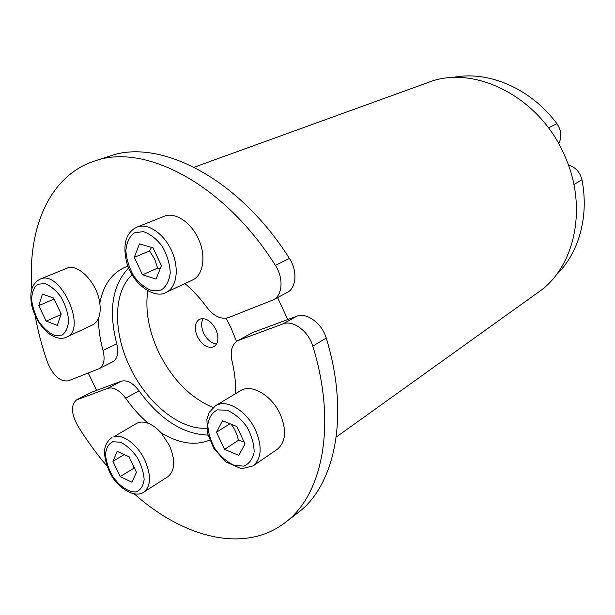 <?xml version="1.0" encoding="UTF-8"?>
<svg xmlns="http://www.w3.org/2000/svg" width="615" height="615" viewBox="0 0 615 615"><rect width="100%" height="100%" fill="white"/><g stroke="black" fill="none" stroke-linecap="round" stroke-linejoin="round"><path stroke-width="0.92" d="M224.575 449.35L216.518 432.214L222.499 420.721L236.837 426.502L245.047 444.007L238.766 455.354L224.575 449.35L238.42 440.348L243.971 441.724M215.465 405.762L240.496 390.702C251.266 383.453 271.776 395.237 280.225 414.187C286.836 430.346 285.844 442.054 277.257 449.311L253.019 465.924C261.567 458.667 262.428 446.767 255.609 430.216C247.691 412.688 229.718 400.442 218.51 404.409L215.465 405.762L209.208 412.45L206.886 419.407L207.586 433.56L213.674 448.181L225.49 461.765L241.449 468.761L253.019 465.924M231.063 424.173C234.661 428.701 237.113 434.098 238.42 440.348M230.002 423.743L216.518 432.214M111.876 437.626C108.54 439.894 106.326 443.031 105.242 447.036C103.881 450.534 104.204 462.026 110.946 474.534C117.081 486.796 134.324 498.996 143.864 492.085C150.99 486.15 151.344 475.556 144.932 460.327C137.783 444.768 122.769 433.575 113.875 436.758L136.53 423.451C139.759 421.644 143.641 421.59 148.169 423.274C152.597 425.019 156.887 428.171 161.022 432.729C178.757 443.538 194.978 446.013 209.677 440.14M161.022 432.729L169.363 445.352C175.598 460.266 175.106 470.706 167.903 476.671L143.864 492.085M107.048 466.132C96.263 453.501 86.408 439.902 77.49 425.342C71.102 413.28 70.817 404.785 76.637 399.865L107.848 388.326C113.583 386.835 119.502 390.118 125.621 398.174C132.41 407.814 139.928 416.178 148.169 423.274M235.453 393.731C235.952 383.476 234.807 372.567 232.016 361.028C229.956 351.288 231.84 344.515 237.659 340.702L282.992 323.897C292.909 319.715 308.561 331.216 312.781 346.137C337.197 424.642 322.398 495.505 284.945 522.727C244.263 553.961 183.262 537.548 134.339 493.93M284.945 522.727L297.46 513.118C334.99 485.804 350.096 415.532 326.219 338.065C322.091 323.344 306.562 312.059 296.661 316.256L287.743 319.562L277.603 297.583M88.237 372.998L96.547 390.371L89.959 392.87L76.637 399.865M96.547 390.371L121.301 381.208C127.051 379.686 132.955 382.899 139.021 390.848C159.962 419.453 182.947 434.213 207.985 435.113M237.659 340.702L252.811 332.5L287.743 319.562M226.082 318.239L231.002 327.803L236.514 341.433M206.663 428.201C179.665 430.185 146.332 402.533 129.719 366.64C113.037 332.092 113.175 292.117 132.017 274.844M197.369 336.597C202.243 345.353 207.762 348.713 213.92 346.691C218.486 343.362 219.14 337.604 215.873 329.425C211.014 320.723 205.541 317.332 199.46 319.231C194.747 322.568 194.048 328.356 197.369 336.597M203.142 318.547C200.997 322.544 201.19 327.449 203.719 333.261C207.071 339.772 211.352 343.37 216.572 344.046M213.074 407.522C190.189 397.828 171.977 379.217 158.424 351.695C148.646 330.47 145.086 310.214 147.754 290.91M194.156 167.226L428.086 82.502C473.527 64.091 539.286 96.24 564.447 155.211C588.378 207.194 574.787 267.594 538.471 292.14L336.251 437.073M120.179 476.61L112.906 461.335L117.242 451.364L129.065 456.791L136.461 472.358L131.91 482.206L120.179 476.61L133.832 468.23L134.577 468.392M133.155 465.409L133.832 468.23M124.238 454.577L112.906 461.335M556.168 274.974C578.515 253.764 589.293 217.041 581.951 179.795C580.076 172.154 575.555 167.203 568.375 164.958M153.074 247.883L161.438 265.703L156.01 279.102L142.526 274.797L134.324 257.354L139.459 243.84L153.074 247.883M137.053 227.073L164.359 216.219C175.152 211.721 191.25 222.376 198.699 239.427C206.294 256.417 203.25 275.189 192.641 279.956L166.181 292.371C176.751 287.628 179.572 268.509 171.754 251.097C164.082 233.615 147.808 222.584 137.053 227.073C133.094 228.842 129.98 231.786 127.705 235.914C125.16 240.696 123.377 249.467 126.944 263.358C133.909 286.398 155.833 298.89 165.935 292.486L165.973 292.463M151.536 247.422L149.537 250.905L134.324 257.354M149.537 250.905L154.642 259.053L157.617 268.117L142.526 274.797M157.617 268.117L160.292 268.532M31.842 288.965C27.414 228.988 48.977 175.867 94.502 161.061C143.941 142.742 223.998 183.516 275.382 265.38C283.792 278.065 282.585 295.446 273.306 299.851L228.634 317.571C221.185 319.746 213.966 316.387 206.971 307.477C200.213 298.221 192.856 290.257 184.907 283.584M66.512 337.151L66.651 337.089C87.714 329.356 60.193 269.039 40.098 279.172L66.62 268.332C77.897 262.705 97.454 283.031 99.807 303.287C100.606 309.199 100.168 314.211 98.485 318.316C98.477 328.671 99.999 339.411 103.043 350.535C105.211 359.652 103.943 365.679 99.23 368.623L68.457 380.808C60.316 381.969 53.374 375.965 47.655 362.789C42.135 347.16 37.976 331.523 35.178 315.879M98.485 318.316L96.378 321.914L93.557 324.428L66.474 337.166C56.642 341.909 39.829 331.854 32.226 307.631C28.905 292.978 31.534 283.492 40.098 279.172M127.912 266.21L124.699 267.41C111.423 273.598 103.12 285.56 99.807 303.287M558.704 143.726C562.064 137.076 561.48 130.403 556.952 123.707C530.284 87.753 487.103 69.987 452.256 77.628M273.306 299.851L287.144 292.54C296.422 288.127 297.714 270.938 289.411 258.454C238.697 177.827 159.093 137.86 109.508 156.179L94.502 161.061M128.612 268.002C112.291 285.26 108.332 310.521 116.75 343.77C118.856 352.787 117.542 358.776 112.799 361.728L99.23 368.623M53.659 298.098L61.177 313.919L57.326 325.389L46.163 321.138L38.776 305.617L42.42 294.047L53.659 298.098M53.905 298.621L53.536 299.259L38.776 305.617M53.536 299.259L55.312 301.573M60.17 311.805L60.824 314.596L46.163 321.138M217.418 409.89L227.004 410.197C234.215 413.303 240.765 418.746 246.646 426.518C251.466 435.089 253.964 443.492 254.156 451.733C252.78 459.005 249.336 463.802 243.824 466.132L234.207 465.371C227.173 462.08 220.846 456.668 215.242 449.142C210.622 440.924 208.139 432.799 207.793 424.757C208.908 417.516 212.121 412.557 217.418 409.89M77.382 399.535L90.713 392.539M121.301 381.208L107.848 388.326M125.621 398.174L139.021 390.848M239.12 340.041L252.811 332.5M296.661 316.256L282.992 323.897M312.781 346.137L326.219 338.065M112.653 441.724L120.409 442.231C126.359 445.145 131.879 450.08 136.96 457.037C141.219 464.671 143.61 472.105 144.141 479.346C143.364 485.712 140.804 489.863 136.476 491.808C129.073 492.715 119.71 486.542 112.614 476.225C108.517 468.868 106.149 461.65 105.511 454.562C106.103 448.212 108.486 443.938 112.653 441.724M573.895 184.577L581.951 179.795M161.161 290.08L152.151 290.772C145.447 288.297 139.328 283.392 133.793 276.058C129.158 267.817 126.513 259.33 125.875 250.597C126.636 242.51 129.434 236.583 134.278 232.816L143.249 231.624C150.106 233.869 156.441 238.774 162.245 246.338C167.08 254.933 169.755 263.72 170.255 272.699C169.248 280.863 166.219 286.659 161.161 290.08M556.952 123.707L548.457 127.874M289.411 258.454L275.382 265.38M116.75 343.77L103.043 350.535M61.961 335.144L54.658 335.429C49.092 333.023 43.903 328.518 39.099 321.914C34.978 314.542 32.48 307.039 31.611 299.397C31.911 292.379 33.956 287.328 37.761 284.253L45.01 283.584C50.676 285.806 56.019 290.318 61.039 297.114C65.313 304.771 67.842 312.505 68.619 320.33C68.142 327.403 65.928 332.338 61.961 335.144"/></g></svg>
